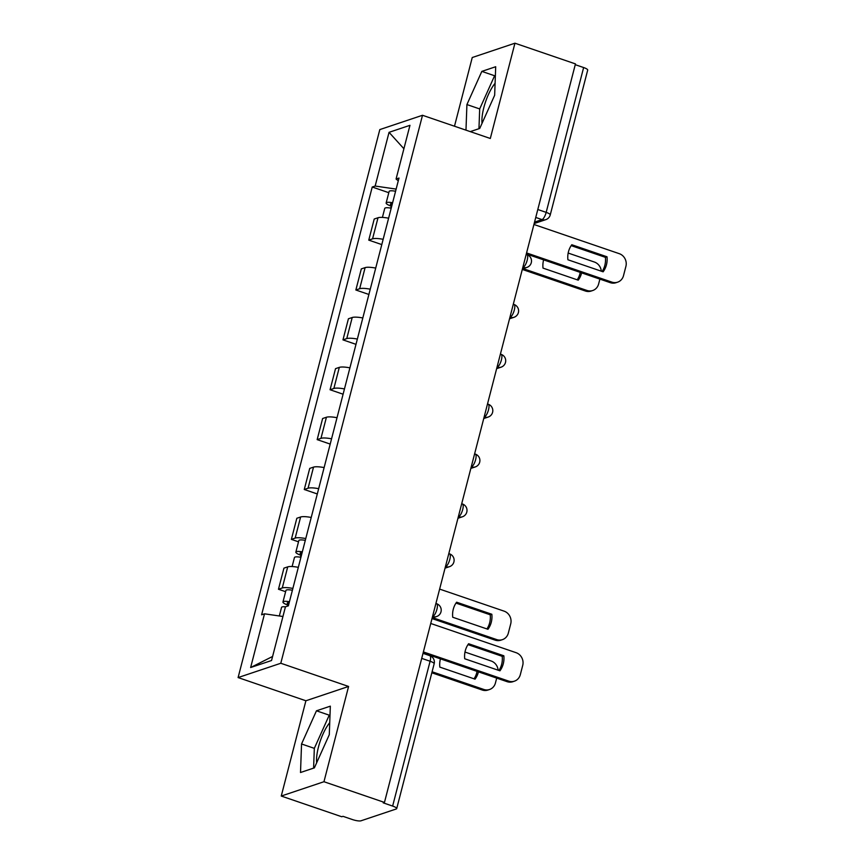 <?xml version="1.0" encoding="UTF-8"?>
<svg xmlns="http://www.w3.org/2000/svg" width="864" height="864" viewBox="0 0 864 864"><rect width="100%" height="100%" fill="white"/><g stroke="black" fill="none" stroke-linecap="round" stroke-linejoin="round"><path stroke-width="1.3" d="M482.026 123.368A26.428 8.37 108.9 0 1 483.851 107.536A26.428 8.37 108.9 0 1 495.094 83.3M316.656 762.782A26.428 8.37 108.9 0 1 318.481 746.96A26.428 8.37 108.9 0 1 329.724 722.714M281.254 796.046L323.957 781.726L384.458 802.429L575.456 63.904L514.944 43.2L490.309 138.478L422.507 115.279L379.814 129.589L238.097 677.57L305.899 700.769L281.254 796.046L341.766 816.75L343.008 816.329L352.436 819.558A6.772 1.512 -165.5 0 0 361.001 820.8L396.23 808.985A6.772 1.512 -165.5 0 0 396.706 808.607A6.772 1.512 -165.5 0 0 392.634 806.069L430.099 661.241A6.772 2.149 -71.1 0 0 429.797 655.668L423.014 653.346M514.944 43.2L472.252 57.521L454.486 126.22M323.957 781.726L348.592 686.459L280.789 663.26L422.507 115.279M384.458 802.429L383.216 802.85L392.634 806.069M575.251 64.681L583.632 67.543A6.772 1.512 14.5 0 1 587.704 70.07L550.249 214.898A6.772 1.512 -165.5 0 0 546.178 212.371L583.632 67.543M388.606 218.203A15.584 3.478 -165.5 0 0 378.011 217.75L374.22 219.024L368.755 240.127L372.557 238.853A15.584 3.478 14.5 0 1 383.152 239.306M381.791 244.588L368.755 240.127M375.71 268.078A15.584 3.478 -165.5 0 0 365.116 267.624L361.314 268.898L355.86 290.002L359.662 288.727A15.584 3.478 14.5 0 1 370.256 289.181M368.896 294.462L355.86 290.002M362.815 317.963A15.584 3.478 -165.5 0 0 352.22 317.498L348.419 318.773L342.965 339.876L346.756 338.602A15.584 3.478 14.5 0 1 357.35 339.055M355.99 344.336L342.965 339.876M349.909 367.837A15.584 3.478 -165.5 0 0 339.314 367.373L335.524 368.647L330.07 389.75L333.86 388.476A15.584 3.478 14.5 0 1 344.455 388.93M343.094 394.211L330.07 389.75M337.014 417.712A15.584 3.478 -165.5 0 0 326.419 417.247L322.618 418.522L317.164 439.625L320.965 438.35A15.584 3.478 14.5 0 1 331.56 438.804M330.199 444.085L317.164 439.625M324.119 467.586A15.584 3.478 -165.5 0 0 313.524 467.122L309.722 468.396L304.268 489.499L308.059 488.225A15.584 3.478 14.5 0 1 318.665 488.678M317.293 493.96L304.268 489.499M311.224 517.46A15.584 3.478 -165.5 0 0 300.618 516.996L296.827 518.27L291.373 539.374L295.164 538.099A15.584 3.478 14.5 0 1 305.759 538.553M298.512 541.814L291.373 539.374M298.318 567.335A15.584 3.478 -165.5 0 0 287.723 566.87L283.932 568.145L278.467 589.248L282.269 587.974A15.584 3.478 14.5 0 1 292.864 588.427M285.617 591.689L278.467 589.248M396.144 189.097L375.16 186.041L389.048 132.332L409.957 125.323L396.068 179.032L398.282 180.824M272.592 656.467L250.636 667.526L271.544 660.517L285.444 606.809L288.371 605.826L398.995 178.049L396.068 179.032M250.636 667.526L264.524 613.818L282.938 616.496M375.16 186.041L372.233 187.024L261.608 614.801L264.524 613.818M238.097 677.57L280.789 663.26M470.264 131.62L479.736 128.444L494.651 95.267L495.698 66.733L481.831 71.388L466.916 104.566L465.977 130.151M305.899 700.769L348.592 686.459M314.377 767.858L329.292 734.681L330.329 706.158L316.462 710.802L301.547 743.98L300.51 772.513L314.377 767.858M388.8 192.694L372.233 187.024M389.048 132.332L403.898 148.738M495.374 75.492L494.597 75.751L479.682 108.929L478.958 128.704M479.682 108.929L466.916 104.566M494.597 75.751L481.831 71.388M330.016 714.917L329.238 715.176L314.323 748.354L313.6 768.118M314.323 748.354L301.547 743.98M329.238 715.176L316.462 710.802M571.18 245.624L605.394 257.332A21.179 19.516 -108.5 0 1 602.132 271.469M526.565 252.925L611.906 282.128A10.163 9.374 71.5 0 0 617.62 282.172L616 282.712A10.163 9.374 -108.5 0 1 610.286 282.668L526.306 253.94M607.014 256.792L571.795 244.739A21.179 19.516 -108.5 0 0 567.907 259.762L603.126 271.814A21.179 19.516 -108.5 0 0 607.014 256.792L605.394 257.332M617.62 282.172A10.163 9.374 71.5 0 0 623.506 275.659L625.903 266.382A10.163 9.374 71.5 0 0 619.261 253.67L533.93 224.478M392.332 203.807A4.061 0.907 -165.5 0 0 390.409 204.077A4.061 0.907 -165.5 0 0 391.954 205.265M392.602 202.77A8.467 1.89 -165.5 0 0 386.143 202.975A8.467 1.89 -165.5 0 0 391.23 206.14L390.722 208.116M395.582 191.257A8.467 1.89 -165.5 0 0 389.124 191.473L386.143 202.975M543.629 259.87A21.179 19.516 71.5 0 0 543.013 268.11L578.232 280.163A21.179 19.516 71.5 0 0 581.634 272.862M523.217 268.65L587.012 290.477A10.163 9.374 71.5 0 0 592.726 290.52A10.163 9.374 71.5 0 0 598.612 284.008L599.886 279.104M601.301 271.188A10.163 9.374 71.5 0 0 594.367 262.019L568.166 253.055M391.198 208.202A8.467 1.89 -165.5 0 0 384.739 208.418L382.406 217.415M577.238 279.817A21.179 19.516 71.5 0 0 580.241 272.387M592.726 290.52L591.106 291.06A10.163 9.374 -108.5 0 1 585.392 291.017L587.012 290.477M522.299 269.428L585.392 291.017M391.781 205.956L391.23 206.14M302.044 552.928A4.061 0.907 -165.5 0 0 300.121 553.208A4.061 0.907 -165.5 0 0 301.666 554.386M302.314 551.891A8.467 1.89 -165.5 0 0 295.855 552.107A8.467 1.89 -165.5 0 0 300.942 555.271L300.434 557.237M305.294 540.378A8.467 1.89 -165.5 0 0 298.825 540.594L295.855 552.107M452.725 617.242L487.944 629.284A21.179 19.516 71.5 0 0 491.832 614.261L456.613 602.208A21.179 19.516 71.5 0 0 452.725 617.242M432.929 617.771L496.724 639.598A10.163 9.374 71.5 0 0 502.438 639.641A10.163 9.374 71.5 0 0 508.324 633.128L510.721 623.851A10.163 9.374 71.5 0 0 504.079 611.14L439.636 589.097M300.91 557.323A8.467 1.89 -165.5 0 0 294.451 557.539L292.118 566.536M455.998 603.094L490.212 614.801L491.832 614.261M486.94 628.949A21.179 19.516 71.5 0 0 490.212 614.801M502.438 639.641L500.818 640.181A10.163 9.374 -108.5 0 1 495.104 640.138L496.724 639.598M432.011 618.559L495.104 640.138M301.493 555.088L300.942 555.271M467.986 644.62L502.211 656.327A21.179 19.516 -108.5 0 1 498.938 670.475M423.382 651.931L508.723 681.124A10.163 9.374 71.5 0 0 514.436 681.167L512.816 681.718A10.163 9.374 -108.5 0 1 507.103 681.664L423.122 652.936M503.831 655.787L468.612 643.734A21.179 19.516 -108.5 0 0 464.724 658.768L499.943 670.81A21.179 19.516 -108.5 0 0 503.831 655.787L502.211 656.327M514.436 681.167A10.163 9.374 71.5 0 0 520.322 674.654L522.72 665.388A10.163 9.374 71.5 0 0 516.078 652.676L430.736 623.473M289.148 602.802A4.061 0.907 -165.5 0 0 287.215 603.083A4.061 0.907 -165.5 0 0 288.77 604.26M289.418 601.765A8.467 1.89 -165.5 0 0 282.96 601.981A8.467 1.89 -165.5 0 0 288.047 605.146L287.82 606.01M292.388 590.252A8.467 1.89 -165.5 0 0 285.93 590.468L282.96 601.981M440.446 658.865A21.179 19.516 71.5 0 0 439.83 667.116L475.049 679.158A21.179 19.516 71.5 0 0 478.451 671.868M432.097 671.771L483.829 689.472A10.163 9.374 71.5 0 0 489.532 689.515A10.163 9.374 71.5 0 0 495.428 683.003L496.692 678.11M498.118 670.194A10.163 9.374 71.5 0 0 491.184 661.014L464.983 652.05M285.433 606.82A8.467 1.89 -165.5 0 0 281.545 607.414L279.331 615.967M474.044 678.823A21.179 19.516 71.5 0 0 477.058 671.393M489.532 689.515L487.922 690.055A10.163 9.374 -108.5 0 1 482.209 690.012L483.829 689.472M431.838 672.786L482.209 690.012M288.587 604.962L288.047 605.146M432.518 616.604L432.767 616.518A6.772 2.149 -71.1 0 0 436.914 609.293A6.772 2.149 -71.1 0 0 436.612 603.709L435.91 603.472M445.414 566.73L445.662 566.644A6.772 2.149 -71.1 0 0 449.809 559.418A6.772 2.149 -71.1 0 0 449.518 553.835L448.816 553.597M458.309 516.856L458.568 516.769A6.772 2.149 -71.1 0 0 462.704 509.544A6.772 2.149 -71.1 0 0 462.413 503.96L461.711 503.723M471.215 466.981L471.463 466.895A6.772 2.149 -71.1 0 0 475.61 459.67A6.772 2.149 -71.1 0 0 475.308 454.086L474.606 453.848M484.11 417.107L484.358 417.02A6.772 2.149 -71.1 0 0 488.506 409.795A6.772 2.149 -71.1 0 0 488.214 404.212L487.501 403.974M497.005 367.232L497.264 367.146A6.772 2.149 -71.1 0 0 501.401 359.921A6.772 2.149 -71.1 0 0 501.109 354.337L500.407 354.1M509.911 317.358L510.16 317.272A6.772 2.149 -71.1 0 0 514.307 310.046A6.772 2.149 -71.1 0 0 514.004 304.463L513.302 304.225M522.806 267.484L523.055 267.397A6.772 2.149 -71.1 0 0 527.202 260.161A6.772 2.149 -71.1 0 0 526.9 254.588L526.198 254.351M534.535 222.113L542.041 219.596A6.772 2.149 -71.1 0 0 546.178 212.371L537.797 209.509M535.745 217.447L542.041 219.596A6.772 6.242 -108.5 0 0 545.843 219.629A6.772 6.772 0 0 0 550.249 214.898M432.562 616.442L432.767 616.518A6.772 6.242 71.5 0 0 436.579 616.55A6.772 6.772 0 0 0 436.612 603.709M445.457 566.568L445.662 566.644A6.772 6.242 71.5 0 0 449.474 566.676A6.772 6.772 0 0 0 449.518 553.835M458.352 516.694L458.568 516.769A6.772 6.242 71.5 0 0 462.37 516.802A6.772 6.772 0 0 0 462.413 503.96M471.247 466.819L471.463 466.895A6.772 6.242 71.5 0 0 475.276 466.927A6.772 6.772 0 0 0 475.308 454.086M484.153 416.945L484.358 417.02A6.772 6.242 71.5 0 0 488.171 417.053A6.772 6.772 0 0 0 488.214 404.212M497.048 367.07L497.264 367.146A6.772 6.242 71.5 0 0 501.066 367.178A6.772 6.772 0 0 0 501.109 354.337M509.944 317.196L510.16 317.272A6.772 6.242 71.5 0 0 513.972 317.304A6.772 6.772 0 0 0 514.004 304.463M522.85 267.322L523.055 267.397A6.772 6.242 71.5 0 0 526.867 267.43A6.772 6.772 0 0 0 526.9 254.588M295.164 538.099L300.618 516.996M308.059 488.225L313.524 467.122M320.965 438.35L326.419 417.247M333.86 388.476L339.314 367.373M346.756 338.602L352.22 317.498M359.662 288.727L365.116 267.624M372.557 238.853L378.011 217.75M282.269 587.974L287.723 566.87M421.708 658.379L430.099 661.241A6.772 1.512 -165.5 0 1 434.16 663.779A6.772 6.772 0 0 0 429.797 655.668M611.906 282.128L610.286 282.668M508.723 681.124L507.103 681.664M522.439 268.909L526.867 267.43M509.533 318.784L513.972 317.304M496.638 368.658L501.066 367.178M483.743 418.532L488.171 417.053M470.837 468.407L475.276 466.927M457.942 518.281L462.37 516.802M445.046 568.156L449.474 566.676M432.151 618.03L436.579 616.55M434.16 663.779L396.706 808.607M545.843 219.629L534.168 223.549"/></g></svg>
